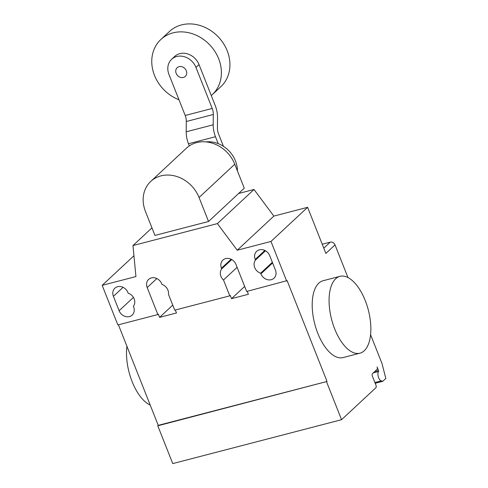 <?xml version="1.0" encoding="UTF-8"?>
<svg xmlns="http://www.w3.org/2000/svg" width="488" height="488" viewBox="0 0 488 488"><rect width="100%" height="100%" fill="white"/><g stroke="black" fill="none" stroke-linecap="round" stroke-linejoin="round"><path stroke-width="0.73" d="M176.168 73.365A5.954 5.069 -133 0 0 185.294 76.403A5.954 5.069 -133 0 0 186.294 70.73A5.954 5.069 -133 0 0 177.174 67.692A5.954 5.069 -133 0 0 176.168 73.365M211.286 95.55A37.716 32.086 -133 0 0 212.286 94.666A37.716 32.086 -133 0 0 218.648 58.731A37.716 32.086 -133 0 0 160.869 39.473A37.716 32.086 -133 0 0 154.501 75.408A37.716 32.086 -133 0 0 178.986 99.766M212.286 94.666L220.832 86.705A37.716 32.086 -133 0 0 227.194 50.764A37.716 32.086 -133 0 0 169.415 31.513L160.869 39.473M218.197 143.624L215.464 136.725A16.824 8.034 -104.6 0 1 213.207 124.794L213.299 114.485A8.076 3.855 75.4 0 0 212.213 108.452L185.202 115.473L168.952 74.42A15.878 13.511 47 0 1 171.63 59.292A15.878 13.511 47 0 1 195.956 67.399L199.012 64.556A15.878 13.511 -133 0 0 174.68 56.443L171.63 59.292M212.213 108.452L195.956 67.399M199.012 64.556L215.263 105.609A16.714 7.979 -104.6 0 1 217.52 117.602L217.428 127.85A8.125 3.88 75.4 0 0 218.52 133.883L223.455 146.339M185.202 115.473A8.076 3.855 -104.6 0 1 186.288 121.506L186.196 131.815A16.824 8.034 75.4 0 0 188.459 143.746L215.464 136.725M188.459 143.746L189.307 145.894M186.288 121.506L213.299 114.485M205.918 141.886A26.999 22.966 47 0 1 235.497 160.973A26.999 22.966 47 0 1 237.455 170.995M234.777 164.224A31.519 26.816 -133 0 0 186.489 148.132L150.768 181.408A31.519 26.816 47 0 1 199.061 197.5L208.553 221.485L244.274 188.209L234.777 164.224L199.061 197.5M208.553 221.485L154.946 235.423L145.448 211.438A31.519 26.816 47 0 1 150.768 181.408M126.935 346.303A39.699 18.953 75.4 0 0 132.138 381.653A39.699 18.953 75.4 0 0 150.188 405.028M334.707 328.979A39.699 18.953 75.4 0 0 359.961 353.184A39.699 18.953 75.4 0 0 365.231 300.541A39.699 18.953 75.4 0 0 339.977 276.336A39.699 18.953 75.4 0 0 334.707 328.979M359.961 353.184L343.082 357.57A39.699 18.953 -104.6 0 1 317.822 333.365A39.699 18.953 -104.6 0 1 323.099 280.728L339.977 276.336M260.653 273.195A8.534 7.265 47 0 1 255.468 260.11L255.212 259.451A8.534 7.265 47 0 1 256.651 251.314A8.534 7.265 47 0 1 269.724 255.675L275.427 270.077A8.534 7.265 47 0 1 273.988 278.209A8.534 7.265 47 0 1 260.915 273.853L260.653 273.195L272.347 262.294M255.468 260.11L265.484 250.783M119.115 310.728L113.411 296.32A8.534 7.265 47 0 1 114.851 288.188A8.534 7.265 47 0 1 127.929 292.544L128.191 293.209A8.534 7.265 47 0 1 133.37 306.293L133.633 306.952A8.534 7.265 47 0 1 132.193 315.083A8.534 7.265 47 0 1 119.115 310.728L133.419 297.399M133.944 255.743L102.175 285.34L117.858 324.953L157.868 314.553L147.175 287.542A8.534 7.265 47 0 1 148.614 279.411A8.534 7.265 47 0 1 161.687 283.766L161.949 284.431A8.534 7.265 47 0 1 168.464 294.301L174.747 310.161L229.781 295.85L223.498 279.99L237.101 267.32M151.957 227.872L132.968 245.555L135.939 276.562L102.175 285.34M244.665 286.419L231.519 298.668L230.238 295.423L229.781 295.85M223.498 279.99A8.534 7.265 47 0 1 221.711 268.888L221.448 268.229A8.534 7.265 47 0 1 222.888 260.098A8.534 7.265 47 0 1 235.966 264.453L246.66 291.464L287.127 280.63L327.045 381.464L157.783 425.786L172.752 463.6L341.557 419.704L375.906 387.71A1.982 0.946 75.4 0 0 375.955 385.197L372.393 376.193A1.982 0.946 -104.6 0 1 372.442 373.68L377.017 369.416A1.982 0.946 75.4 0 0 377.071 366.903L378.517 370.557A0.793 0.378 -104.6 0 1 378.535 371.514A5.161 2.464 75.4 0 0 378.328 376.815A5.161 2.464 75.4 0 0 381.25 380.89L382.775 381.311L385.825 378.468L382.031 363.603L370.575 334.664M231.721 259.561L221.711 268.888M175.314 310.014L176.485 312.979L159.606 317.365L158.326 314.126L157.868 314.553M172.752 305.122L159.606 317.365M247.227 291.312L248.398 294.276L231.519 298.668M237.223 250.222L270.98 241.444L307.617 207.315L273.853 216.099L237.223 250.222L217.374 223.608L254.01 189.484L238.608 193.486M273.853 216.099L254.01 189.484M132.968 245.555L217.374 223.608M322.233 244.238L330.224 242.158A3.971 3.379 -133 0 1 335.024 244.878L347.956 277.532M270.98 241.444L286.663 281.058M307.617 207.315L325.868 253.412L335.024 244.878M118.425 324.807L158.24 425.359L157.783 425.786M158.24 425.359L327.045 381.464M326.588 381.89L341.557 419.704M375.193 383.281L382.775 381.311M186.196 131.815L213.207 124.794M255.212 259.451L264.862 250.454M260.915 273.853L272.609 262.959M113.411 296.32L123.067 287.328M231.105 259.232L221.448 268.229M156.825 278.55L147.175 287.542M330.224 242.158L323.782 248.154M374.9 382.537L381.25 380.89M373.308 372.875L378.535 371.514M374.747 371.533L378.517 370.557"/></g></svg>
